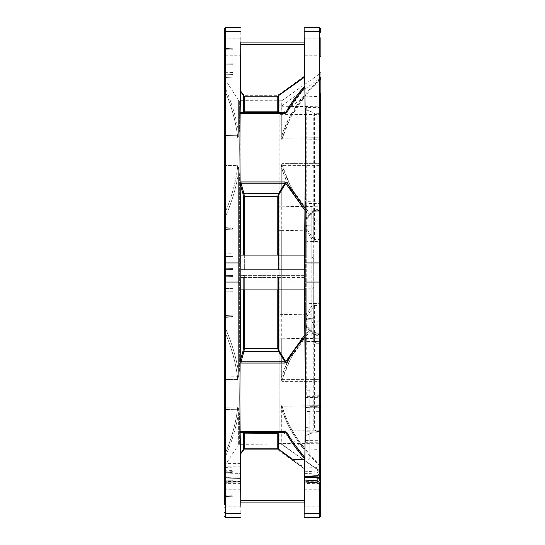 <?xml version="1.0" encoding="UTF-8"?>
<svg xmlns="http://www.w3.org/2000/svg" width="545" height="545" viewBox="0 0 545 545"><rect width="100%" height="100%" fill="white"/><g stroke="black" fill="none" stroke-linecap="round" stroke-linejoin="round"><path stroke-width="0.41" stroke-dasharray="2.73 2.04" d="M224.336 28.79L224.336 282.133L224.336 229.697L224.336 282.133L225.487 280.975L225.487 264.025L225.487 280.975L225.494 264.025L225.494 280.975L320.671 280.975L320.671 137.892L320.671 222.019A1.158 0.811 180 0 1 319.52 222.837C300.847 205.683 288.441 186.601 282.317 165.578L290.792 186.928L304.757 206.896L302.952 206.848C292.76 194.797 285.696 181.907 281.758 168.194L281.683 165.734L282.303 165.585L281.683 165.734L281.758 168.194C288.557 189.285 301.365 208.401 320.181 225.535L319.52 222.837L319.527 164.508L319.527 207.161L304.757 206.896M240.842 266.069L240.87 271.212M240.795 259.945L240.604 269.632L304.437 269.632L304.355 255.08L304.212 282.038L305.568 397.911L304.212 262.963L319.329 262.963L319.329 513.615L320.671 512.661L320.671 224.812L320.671 280.975L225.494 280.975L224.336 282.133L224.336 274.251L225.466 275.409L232.81 275.538L225.466 275.409L225.466 276.295L224.336 276.022L224.336 274.251A1.158 1.158 0 0 0 225.466 275.409L225.466 276.295L232.81 276.417L232.81 316.522L232.81 288.591L232.81 291.2L225.466 291.112L225.466 288.503L232.81 288.591L232.81 275.538L232.81 316.536L232.81 291.2L225.466 291.119L225.466 288.503A1.158 1.145 180 0 1 224.336 287.365L224.336 276.022L224.336 287.365A1.158 1.145 180 0 0 225.466 288.503L232.81 288.591L232.81 276.417L225.466 276.295L225.466 288.503L225.466 276.295L224.336 276.022L224.336 274.251A1.158 1.158 180 0 0 225.466 275.409L232.81 275.538L225.466 275.409L224.336 274.251L224.336 317.755A1.158 0.818 180 0 1 225.466 316.938L225.466 316.924A1.158 0.818 180 0 0 224.336 317.742L224.336 318.546L225.426 317.394L224.336 318.532L224.336 315.255L225.466 315.5L225.466 316.924L232.81 316.522L232.81 316.972L232.81 316.536L225.466 316.938L225.466 315.521L224.336 315.269L224.336 318.409L224.336 315.269M302.952 338.152C292.76 350.203 285.696 363.093 281.758 376.806L281.683 379.266L282.303 379.415L290.792 358.072L304.757 338.104L281.097 338.84L319.52 338.173L319.499 336.136L318.3 336.115L314.717 334.541L305.643 324.827L305.643 320.256L306.787 318.123L306.774 319.254L319.493 319.029L306.774 319.254L306.774 303.599L319.493 303.422L319.493 319.029A1.158 1.158 0 0 1 320.671 320.188L320.671 242.041M315.984 343.684L313.736 336.531L313.736 332.191L316.005 334.255L316.005 341.579L306.774 341.374L306.774 327.627L313.722 334.507L314.533 333.935L319.493 334.017L313.845 333.683L313.722 334.507L319.493 334.61L319.493 341.647L319.493 334.351L316.005 334.255L315.977 333.111L313.736 330.801M316.005 341.579A2.309 2.309 180 0 1 313.736 339.269L313.368 337.852A2.309 2.309 180 0 0 315.201 341.517M309.88 389.103L309.88 407.803L309.88 389.103L306.774 389.144L306.774 390.254A1.158 1.11 0 0 0 305.643 391.365L305.643 389.144L306.774 389.144L306.753 318.532L311.876 318.369L311.842 321.039L305.643 321.203L305.643 204.961L305.643 256.893L311.842 257.002L313.736 258.93L313.736 208.224L313.736 325.324L311.842 321.039M313.736 317.033A1.928 1.335 -0 0 1 311.876 318.369L311.876 206.296L311.876 257.002L313.736 258.93L313.736 286.84L311.876 288.768L311.876 338.649A1.928 1.928 180 0 0 313.736 336.728L313.736 286.84L311.856 288.768L305.643 288.877L305.643 339.978A1.158 1.158 -0 0 1 306.753 338.82L311.876 338.649L306.753 338.82L306.753 288.857L311.842 288.768M311.856 257.002L306.753 256.913L306.753 206.119L306.753 318.532A1.158 0.804 180 0 0 305.643 319.336M319.901 272.5L319.901 211.412L319.901 272.5M224.336 476.855L224.336 473.046L240.522 473.448M240.522 476.964L224.533 477.359M315.923 343.718L320.671 343.718L320.671 412.81L319.513 411.652L316.046 411.652L316.046 427.069L316.046 411.652L319.506 411.652L319.493 343.718L320.671 343.718L320.671 332.048L320.671 338.5M305.643 389.144L305.643 321.203M320.671 432.846L319.499 430.802L319.499 431.32L314.717 431.994L305.643 435.53L305.643 442.295L319.499 442.193L319.493 440.285L320.671 440.285L320.671 432.076A1.158 1.158 180 0 0 319.513 430.925L319.534 432.846L320.671 432.846M305.643 407.428L305.643 431.293L305.643 407.428L309.88 407.803L305.643 407.428L309.88 407.803L309.88 406.645L309.88 432.076L309.88 430.925L319.513 430.925L319.493 432.076L320.671 432.076A1.158 1.158 178.2 0 0 319.513 430.925L309.88 430.925L309.88 457.773L307.952 459.701L309.88 457.773L309.88 430.925L305.643 431.293L309.88 430.925L309.88 407.803L319.513 407.803L319.534 405.875L309.88 405.875M309.88 406.645L319.493 406.645L319.513 407.803A1.158 1.158 180 0 0 320.671 406.645L320.671 405.875L319.534 405.875L319.499 395.759L309.88 395.881M320.671 332.286L320.671 333.315L319.513 334.351L319.486 333.22M315.807 341.586L319.493 341.647L320.671 340.496L320.671 332.866L320.671 336.987L319.527 337.839L319.52 379.415L319.527 380.492L319.52 379.415L320.671 380.233L320.671 322.981A1.158 0.811 0 0 0 319.52 322.163L319.52 379.422L282.317 379.422C288.346 358.528 300.751 339.44 319.52 322.163L320.181 319.465L320.181 229.765L281.758 230.637L281.758 376.806L281.097 376.677L281.309 379.272L282.303 379.422L319.52 379.415A1.158 0.818 -0 0 1 320.671 380.233M319.493 334.017L319.493 334.61L320.671 333.567L320.671 332.866L319.493 334.017A1.158 1.158 0 0 0 320.671 332.866L319.493 334.017L319.499 336.136A1.158 0.429 0 0 1 320.671 336.565M320.671 407.108L320.671 464.905L319.52 464.081C300.847 446.927 288.441 427.839 282.317 406.808L281.683 406.802L281.758 408.9C285.778 422.825 293.06 435.918 303.606 448.181L281.097 430.972L281.097 408.73L281.758 408.9L281.758 444.209L320.181 471.302L320.671 472.195L320.671 443.337M320.671 466.67L320.671 472.195M281.084 230.658L279.115 230.685L279.115 443.977L279.115 443.596L319.499 443.255L319.499 442.193A1.158 1.145 -0 0 1 320.671 443.344L320.671 440.285M320.671 483.469L320.671 482.625M319.527 164.508L320.671 163.732L320.671 162.648A1.158 0.736 180 0 1 319.527 163.384L319.527 139.718A1.158 0.892 180 0 0 320.671 138.825A1.158 0.892 180 0 1 319.527 139.718L282.065 140.154L319.527 139.718L319.52 137.728A1.158 0.818 -0 0 0 320.671 136.911L320.671 79.665M320.671 79.699L320.671 78.814M320.671 56.898L320.671 37.632L320.671 56.898L319.513 55.747L319.513 41.27L319.513 55.747L304.301 55.747L304.26 42.067L304.498 76.538L304.423 76.137L277.759 95.327L244.33 95.327L243.363 94.803L240.556 90.497L240.747 44.309L240.556 90.497L243.363 94.803L244.33 95.327L277.759 95.327L304.498 76.538L278.434 95.109L278.434 94.639L277.759 94.857L277.759 95.327L277.759 94.857L244.33 94.857L244.33 95.327L244.33 94.857L243.363 94.333L243.363 94.803L240.556 90.497L240.788 42.067M319.336 27.441L319.329 31.385L320.671 32.339L320.671 28.79M304.635 473.694L317.149 472.924L317.149 475.676L320.671 472.951L320.671 470.226L317.149 472.924L317.033 471.016L319.322 469.265A1.349 0.961 180 0 1 320.671 470.226M320.671 425.911A1.158 1.158 -0 0 1 319.513 427.069L316.046 427.069L319.513 427.069L320.671 425.911L320.671 412.81A1.158 1.158 180 0 0 319.513 411.652L316.046 411.652M320.671 263.916L319.329 262.963L319.329 31.385L304.212 31.201L305.568 147.089L304.369 269.632L240.733 269.632L240.87 255.08L240.829 272.5L240.829 264.025L320.671 264.025L320.671 333.601L319.901 333.588M320.671 322.19L320.671 319.683L320.181 319.465C301.365 336.599 288.557 355.715 281.758 376.806L281.097 376.677L281.097 230.651L281.758 230.637M320.671 305.009L320.671 302.775M320.671 224.669L320.671 320.188L319.493 319.029L320.419 319.472M320.671 302.904L319.513 303.422L319.493 239.562L320.671 239.562L320.671 115.111L319.493 115.111L319.506 113.592M313.845 239.466L305.643 227.265L305.643 109.47L305.97 227.265L306.774 231.128L306.774 256.913L305.643 256.893L305.643 231.823L306.774 231.128L313.722 242.123L313.845 239.466L314.533 239.575L313.722 242.123L319.493 242.096L320.671 242.607L320.671 240.27M320.671 112.42L320.671 93.59L319.527 96.417L319.52 114.518L279.115 114.389L279.115 314.315L281.097 314.342M304.253 503.73L304.301 489.253L319.513 489.253L320.671 488.102L320.671 507.368L319.513 506.21L319.513 489.253L319.513 506.21L304.199 506.21M320.671 201.003L306.774 201.357L306.774 210.99L319.493 210.649L319.499 107.542L306.787 107.481L306.774 108.966L320.671 109.027L320.671 164.767A1.158 0.818 -0 0 1 319.52 165.585L320.671 164.767M319.486 211.76L319.493 203.353L319.493 210.39L313.722 210.493L314.533 211.065L313.784 211.412L314.717 210.459L318.3 208.885L314.588 211.065L319.493 210.983L319.493 210.39L320.671 211.433L320.671 212.134A1.158 1.158 0 0 0 319.493 210.983L319.499 208.864A1.158 0.429 180 0 0 320.671 208.435M320.671 212.121L320.671 211.596L320.671 212.134L319.493 210.983L320.671 212.134M320.671 78.33L320.671 78.133A1.158 1.124 180 0 1 320.181 79.045L320.181 73.425L320.181 78.064L320.671 77.308L320.671 105.88L319.52 106.779L319.534 78.494L281.758 105.968L281.084 106.186L281.097 101.002L281.097 136.27L281.758 136.1L281.683 138.198L282.303 138.185L290.792 116.834L304.757 96.86L302.952 97.609C292.76 109.606 285.696 122.434 281.758 136.1L281.683 138.198L281.309 138.287L281.097 136.27L281.309 138.294L282.303 138.185C288.346 117.291 300.751 98.202 319.52 80.919L320.671 80.095M319.486 211.787L320.671 212.911L320.671 211.773M320.181 229.765L320.671 228.825L319.534 229.983M320.671 242.096L319.513 241.578L319.493 302.904L313.722 302.877L306.774 313.872L305.643 313.177L305.643 317.735L306.774 313.872L306.774 241.401L319.493 241.578L319.493 225.971L320.419 225.528L319.493 225.971L319.499 227.102L320.671 226.795M320.671 302.4L319.513 302.904L319.493 305.438L320.671 305.438L320.671 429.889L319.493 429.889L319.493 305.438L314.533 305.425L314.588 306.201L313.784 306.201L305.97 317.735L305.97 435.264M304.648 471.779L317.033 471.016M317.762 477.672L318.028 478.019L317.176 477.965M317.156 477.965L304.587 477.195M320.671 480.533A1.158 0.824 0 0 0 319.513 479.709L318.028 478.019A1.158 0.368 109.5 0 1 318.409 477.754L318.416 477.754M240.747 269.632L240.74 272.5L240.733 269.632L304.437 269.632L304.839 210.172L285.73 183.413A1.928 1.274 151.5 0 1 286.847 182.813L284.899 181.935L241.019 181.935L241.019 183.236L240.325 184.421L240.134 182.064L241.019 181.935M304.437 275.368L240.604 275.368L304.437 275.368L304.859 336.939L286.847 362.187L284.899 363.065L241.019 363.065L241.019 361.764L240.325 360.579L242.995 351.171L243.962 351.409L241.019 361.764L284.899 361.764L284.899 363.065M277.759 255.08L277.759 196.643L278.434 196.554L279.224 193.966L285.73 183.413L284.899 183.236L278.556 193.591L277.759 196.643L244.33 196.643L244.33 269.632L278.434 269.632L278.434 255.08M279.224 193.966L278.556 193.591L243.962 193.591L241.019 183.236L284.899 183.236L284.899 181.935M240.876 27.25L239.848 147.089L240.134 182.064L240.134 113.34L241.019 113.476L240.154 111.636L240.325 112.284L242.995 112.011L243.363 111.391L243.363 95.648L244.33 96.179L244.33 111.868L277.759 111.868L278.556 112.597L284.899 112.91L284.899 113.476L286.847 112.597L304.859 87.35L305.568 147.702L304.859 208.061C297.005 198.986 290.996 190.573 286.847 182.813M304.859 208.061L305.561 147.395M304.212 31.201L304.137 27.25M286.847 112.597A1.928 1.274 28.5 0 0 285.73 112.59L304.839 85.974L304.859 87.35M304.219 39.267L304.199 38.79L319.513 38.79L319.513 41.27L319.513 38.79L320.671 37.632M304.839 85.974L304.328 42.067L304.498 76.538L304.321 44.309L240.747 44.309L240.74 42.067L304.321 42.067L240.747 42.067L240.747 44.309L304.321 44.309L304.321 42.067L240.74 42.067L240.72 44.309L304.348 44.309M304.498 468.462L304.321 500.692L304.498 468.462L278.434 449.891L304.498 468.462A197.161 1.151 90.3 0 1 304.457 468.789L304.498 468.462M240.72 500.692L240.556 454.503L243.363 450.197L244.33 449.673L277.759 449.673L244.33 449.673L243.363 450.197L240.556 454.503L240.747 502.933L304.328 502.933L304.423 468.864L278.434 450.361L278.434 449.891L278.434 450.361L277.759 450.143L277.759 449.673L277.759 450.143L244.33 450.143L244.33 449.673L244.33 450.143L243.363 450.667L243.363 450.197L240.556 454.503L240.74 502.933L304.328 502.933L304.348 500.692L240.72 500.692L240.515 453.76L243.363 449.353L244.33 448.821L277.759 448.821L304.546 467.828L304.348 500.692M240.604 275.368L240.147 360.77M304.137 517.75L305.561 397.605M304.757 96.86L319.527 96.417L319.52 137.728L319.52 80.919L320.181 79.045C301.365 96.077 288.557 115.097 281.758 136.1L281.097 136.27L281.097 114.355L302.952 97.609M281.084 206.173L279.115 206.126L279.115 101.023L279.115 106.2L319.52 106.779L319.499 107.542A1.158 1.117 180 0 0 320.671 106.425M319.499 430.802L279.115 430.938L279.115 338.874L281.097 338.833M224.336 164.74A1.158 0.722 0 0 0 225.48 165.455L237.695 165.469L237.531 168.058L225.48 168.058L225.48 166.79L225.48 168.058L224.336 167.24L224.336 164.74A1.158 0.722 180 0 0 225.48 165.455L225.48 137.878A1.158 0.906 -0 0 1 224.336 136.972L224.336 164.74L224.336 136.972A1.158 0.906 180 0 0 225.48 137.878L237.695 138.014L238.267 135.766L238.71 135.909L239.35 131.468L238.71 135.909L237.695 138.014L238.71 135.909L238.267 135.766L237.695 138.014L225.48 137.878L225.48 92.037L225.48 166.79L225.48 165.455L237.695 165.469L238.71 168.194L238.267 168.214L237.695 165.469L238.71 168.194L239.35 174.284L239.35 370.716L238.71 376.806L237.695 379.531L237.531 376.942C235.556 362.139 231.543 347.587 225.48 333.288L225.48 379.545L225.48 333.288C231.536 347.567 235.556 362.125 237.531 376.942L225.48 376.942L238.267 376.786L237.695 379.531L238.267 376.786L238.39 371.016C235.774 355.79 231.155 340.87 224.52 326.264L225.48 333.288A1.158 0.818 180 0 0 224.336 334.099L225.48 333.288L224.52 326.264C231.155 340.87 235.774 355.79 238.39 371.016L238.39 173.984C235.774 189.21 231.155 204.13 224.52 218.736L225.48 211.712C231.536 197.433 235.556 182.875 237.531 168.058C235.556 182.861 231.543 197.413 225.48 211.712L225.48 168.058L225.48 211.712L224.336 210.901L224.336 167.24L224.336 210.895M306.787 318.123L319.499 317.899L319.499 315.017L281.097 314.349L319.534 315.017L320.671 316.175L319.534 315.017M238.71 409.091L237.695 406.986L238.71 409.091L239.35 413.532L238.71 409.091L238.267 409.234L237.695 406.986L237.531 409.295C235.556 424.099 231.543 438.657 225.48 452.963L225.48 407.122L225.48 452.963C231.536 438.671 235.556 424.119 237.531 409.295L237.695 406.986L238.267 409.234L238.71 409.091M319.915 430.884L319.915 449.468L320.671 451.805M320.181 471.302L320.181 465.955C301.242 448.746 288.434 429.732 281.758 408.9L281.097 408.73L281.309 406.706L281.683 406.802L281.309 406.713L281.097 408.73L281.097 443.998L281.097 443.616L281.758 443.834M320.671 466.554L320.671 466.867A1.158 1.124 -0 0 0 320.181 465.955L319.52 464.081L319.52 407.279L319.52 449.359L305.425 448.937C293.925 435.864 286.227 421.823 282.317 406.808L319.52 407.272L281.683 406.802L281.758 431.211M320.181 315.235L320.181 225.535L320.671 224.615M302.952 206.848L281.758 206.173L281.758 168.194L281.097 168.323L281.309 165.728L281.683 165.734L282.031 163.561L281.097 168.323L281.758 168.194L281.758 314.363M282.29 165.585L282.017 163.568L282.29 165.585M282.29 138.185L282.038 140.092L281.302 138.294L282.017 140.031L282.29 138.185M314.588 306.201L314.588 429.971L317.245 431.463L318.3 431.34M320.671 432.389L319.506 431.408M319.499 431.32L319.493 429.889L313.784 429.971L314.717 431.994M306.774 212.121L306.774 210.99L305.643 212.019L305.643 218.293L306.774 217.373L305.97 219.363L313.784 211.412L319.493 210.983M314.588 211.065L314.588 211.065A1.158 1.158 0 0 0 313.784 211.412L305.97 219.363A1.158 1.158 0 0 0 305.643 220.173L315.065 210.111M313.736 332.191L313.736 336.728M281.084 230.651L319.52 229.983L319.499 227.102L306.787 226.877L306.774 225.746L319.493 225.971A1.158 1.158 0 0 0 320.671 224.812L320.419 225.528M284.899 431.524L284.899 432.09L285.73 432.41L279.224 432.71A1.158 1.001 -93 0 0 278.556 432.403L284.899 432.09L241.019 432.09L243.962 432.403L244.33 433.132L243.363 433.609L242.995 432.989L240.325 432.716L241.019 431.524L284.899 431.524L286.847 432.403C290.996 440.162 297.005 448.583 304.859 457.65L304.839 459.026L285.73 432.41A1.928 1.274 151.5 0 0 286.847 432.403M240.134 182.064L240.154 185.068L240.325 184.421L242.995 193.829L243.363 196.425L244.33 196.643L243.962 193.591L242.995 193.829M224.336 257.451L224.336 257.635A1.158 1.145 -0 0 1 225.466 256.497L225.466 269.591L232.81 269.462L225.466 269.591L225.466 268.705L224.336 268.978L224.336 257.635L224.336 270.749L224.336 253.071A1.158 0.818 0 0 0 225.466 253.888L225.466 253.881A1.158 0.818 -0 0 1 224.336 253.064L224.336 257.635A1.158 1.145 180 0 1 225.466 256.497L232.81 256.409L225.466 256.497L225.466 268.705L224.336 268.978L224.336 226.447L224.336 270.749A1.158 1.158 0 0 1 225.466 269.591L224.336 270.749L224.336 227.258L224.336 253.602M224.336 226.516L224.336 227.987L224.336 226.468L225.466 228.062L225.466 253.888L232.81 253.8L232.81 269.462L232.81 228.464L232.81 269.462L232.81 229.895L225.466 229.479L225.466 228.062L232.81 228.464L232.81 228.008L232.81 253.8L225.466 253.881L225.439 227.633M224.336 464.933C224.336 467.419 224.336 467.419 224.336 464.933L224.52 464.299A40154.735 40139.502 -0 0 0 225.003 463.557L224.52 463.557L224.52 458.563A1.158 1.11 -0 0 0 224.336 459.169A1.158 1.11 -0 0 1 224.52 458.563C231.155 444.005 235.774 429.14 238.39 413.962L238.267 409.234L238.39 413.962C235.774 429.14 231.155 444.005 224.52 458.563L224.336 471.159L225.466 472.297L225.466 467.637L232.81 467.855L232.81 472.426L225.466 472.297L232.81 472.426L232.81 495.773L232.81 471.282L232.81 480.758L225.466 480.854L225.466 481.978A1.158 1.124 180 0 0 224.336 483.102L224.336 496.856A1.158 0.818 -0 0 1 225.466 496.039A1.158 0.818 -0 0 0 224.336 496.856L224.336 470.682M225.453 467.603L224.336 466.513A1.158 1.131 0 0 0 225.466 467.637L225.466 470.233A1.158 0.818 180 0 0 224.336 471.05L224.336 466.431M240.59 481.528L224.336 481.528L224.336 480.854L225.466 480.854L225.466 472.297L224.336 471.159L224.336 483.102A1.158 1.124 180 0 1 225.466 481.978L232.81 481.875L232.81 496.229L232.81 470.451L225.466 470.233L225.494 496.42L225.466 495.194L225.466 496.039L232.81 495.773L225.466 496.039L225.466 492.959L232.81 492.905M224.336 477.359L224.336 482.85L240.604 482.85M240.604 483.401L224.336 483.401L224.336 482.85L224.336 495.371L225.466 495.194L224.336 495.371L224.336 497.667L224.336 493.436L225.466 492.959L225.466 471.139L224.336 469.844L224.336 481.119M224.336 458.454L224.336 457.105M224.336 454.687L224.336 410.262L225.48 409.445L237.531 409.295L225.48 409.445A1.158 0.818 -0 0 0 224.336 410.262M224.336 217.775L224.336 216.426M224.336 211.835L224.336 211.365M224.336 73.95A1.158 0.818 180 0 0 225.466 74.767L225.466 77.363L232.81 77.145L232.81 72.574L232.81 77.145L225.466 77.363L225.466 64.147L232.81 64.242L232.81 72.574L225.466 72.703L224.336 73.841L225.466 72.703L225.466 63.022L232.81 63.125L232.81 64.242L224.336 64.147L224.336 61.898A1.158 1.124 0 0 0 225.466 63.022A1.158 1.124 180 0 1 224.336 61.898L224.336 73.841L224.336 64.147L225.466 64.147L225.466 63.022L232.81 63.125L232.81 50.051L232.81 72.574L225.466 72.703L225.466 77.363L225.466 74.767A1.158 0.818 0 0 1 224.336 73.95L224.336 78.555L225.453 77.397L224.336 78.487A1.158 1.131 180 0 1 225.466 77.363A1.158 1.131 180 0 0 224.336 78.487L224.336 78.289M224.336 85.831A1.158 1.11 -0 0 0 224.52 86.437C231.155 100.995 235.774 115.86 238.39 131.038L239.35 131.468L239.35 100.641L239.35 131.468L238.39 131.038L238.267 135.766A1.928 1.356 -7.1 0 0 237.531 135.705L225.48 135.555L237.531 135.705L237.695 138.014L237.531 135.705L238.267 135.766L238.39 131.038C235.774 115.86 231.155 100.995 224.52 86.437A1.158 1.11 180 0 1 224.336 85.831L224.336 91.219A1.158 0.818 180 0 0 225.48 92.037C231.536 106.33 235.556 120.881 237.531 135.705C235.556 120.901 231.543 106.343 225.48 92.037L224.52 86.437L225.48 92.037L224.336 91.219M224.336 210.901L224.52 218.736L225.48 211.712A1.158 0.818 0 0 1 224.336 210.901M239.848 147.395L240.822 282.038L225.671 282.038L224.336 281.084L224.336 272.5L224.336 328.369M240.468 466.854L224.336 466.854L224.336 473.046M224.336 378.979L224.336 455.831M224.336 455.995L224.336 456.628M224.336 457.153L224.336 457.63M224.336 457.65L224.336 458.543M240.829 506.21L225.487 506.21L225.487 489.253L224.336 488.102L224.336 504.547M224.336 48.144L224.336 47.354L224.336 48.144A1.158 0.818 180 0 0 225.466 48.961A1.158 0.818 180 0 1 224.336 48.144M224.336 56.898L224.336 37.632L225.487 38.79L225.487 55.747L225.487 38.79L240.829 38.79L240.761 55.747L225.487 55.747L224.336 56.898L224.336 49.629L232.81 50.051L225.466 49.806L225.446 48.512L225.466 63.022L225.466 49.806L224.336 49.622L224.336 47.333L225.446 48.512L224.336 47.354M224.336 47.728L224.336 47.326M224.336 262.867L225.494 264.025L240.795 264.025L225.487 264.025L224.336 262.867L224.336 279.312M230.862 269.496L225.466 269.591L224.336 270.749A1.158 1.158 0 0 1 225.466 269.591L225.466 229.5L224.336 229.745L224.336 227.258A1.158 0.818 180 0 0 225.466 228.076L225.466 229.5L232.81 229.895L232.81 228.478L225.466 228.076M224.336 470.165L224.336 471.159M225.466 228.062A1.158 0.818 -0 0 1 224.336 227.245L224.336 229.731L225.466 229.479L225.466 269.591L232.81 269.462L228.403 269.537M224.336 495.95L224.336 497.674M224.336 291.35L224.336 291.936A1.158 0.818 0 0 1 225.466 291.119L225.466 316.924M320.671 318.205L319.499 317.899L319.493 319.029M305.643 317.735L305.643 435.53M306.787 107.481L305.643 108.073L305.643 212.019M306.774 210.99L306.774 203.571L306.774 217.373L313.722 210.493L313.845 211.317M318.3 208.885L319.499 208.864L319.499 206.828L320.671 208.013M281.758 206.173L319.52 206.828L320.671 208.367M320.671 162.648A1.158 0.736 180 0 1 319.527 163.384L282.065 163.418L319.527 163.384L319.52 137.728L282.317 138.192L319.52 137.721A1.158 0.818 180 0 0 320.671 136.911M320.181 78.064L319.534 78.494M281.302 165.728L282.017 163.561L281.302 165.728M305.643 218.293L305.643 224.744L306.774 225.746L319.493 225.971A1.158 1.158 0 0 0 320.671 224.812L320.528 225.358L320.671 224.812M320.671 484.008L319.513 483.183L319.513 479.709M320.671 481.814L319.534 481.814L319.513 483.183L320.671 484.893M319.513 407.803L309.88 407.803L319.513 407.803A1.158 1.158 -1.8 0 0 320.671 406.645L319.493 406.645L319.493 397.319L305.677 397.503L306.774 396.379L319.493 396.208L319.493 397.319L320.671 397.319L320.671 406.645M320.671 396.917L320.671 397.319A1.158 1.11 180 0 0 319.493 396.208L319.493 395.799A1.158 1.11 180 0 1 320.671 396.917L309.88 397.039M320.671 468.128L319.493 467.392L319.506 427.069L316.046 427.069M304.703 467.119L319.493 467.392M319.493 343.718L319.479 339.031L320.671 338.179M305.677 397.503L305.643 391.365M305.643 339.978L306.753 338.84M243.363 95.648L240.515 91.24L240.72 44.309M304.546 77.172L277.759 96.179L244.33 96.179M240.74 278.495L240.761 264.025L240.74 278.495M304.376 277.487L240.699 277.487L240.72 289.92L240.87 272.5M316.005 334.255L316.005 343.711M305.643 340.005L305.643 340.216A1.158 1.158 180 0 0 306.774 341.374M314.533 239.575L314.588 115.029L319.493 115.111L319.493 239.562L314.533 239.575M281.302 379.272L282.017 381.439L282.29 379.415L282.031 381.507L281.302 379.272M320.671 336.987L319.52 338.173L304.757 338.104M318.3 336.115L313.845 333.683M304.519 482.925L319.513 483.183M225.466 315.5L232.81 315.105L225.466 315.521L225.466 275.409L225.466 315.5M232.81 471.282L225.466 471.139L225.466 480.854L232.81 480.758L232.81 481.875L225.466 481.978L225.466 495.194L232.81 494.949L225.466 495.194L225.466 480.854L224.336 480.854L224.336 483.102M232.81 467.855L232.81 470.451M224.336 291.541L224.336 291.929A1.158 0.818 180 0 1 225.466 291.112L225.466 316.938M240.727 269.632L240.147 184.23L240.604 269.632L244.33 269.632L244.33 255.08M304.839 210.172L304.437 269.632L278.434 269.632L278.434 196.554M241.019 112.91L278.556 112.597A1.158 1.001 -87 0 0 279.224 112.29L285.73 112.59L284.899 112.91L241.019 112.91M224.336 512.661L225.671 513.615L225.671 262.963L240.822 262.963M304.212 513.799L319.329 513.615L319.54 517.546M277.759 277.487L277.759 348.357L243.363 348.575L243.363 277.487L278.434 277.487L278.434 348.446L277.759 348.357L278.556 351.409L284.899 361.764L285.73 361.587A1.928 1.274 -151.5 0 0 286.847 362.187M241.019 363.065L240.134 362.936L239.848 397.298L240.134 362.936M243.363 277.487L240.59 277.487L240.325 360.579M304.451 277.487L278.434 277.487M243.363 348.575L242.995 351.171M244.33 277.487L244.33 348.357L243.962 351.409L278.556 351.409L279.224 351.034L285.73 361.587L304.839 334.828M278.434 348.446L279.224 351.034M242.995 432.989L243.962 432.403L278.556 432.403L277.759 433.132L244.33 433.132L244.33 448.821M279.224 432.71L278.434 433.33L277.759 433.132L277.759 448.821M240.515 453.76L240.134 431.66L241.019 431.524M240.154 433.364L240.147 432.866M304.859 336.939L305.568 397.298L304.859 457.65M240.134 431.66L239.848 397.605M304.546 467.828L304.839 459.026M240.795 503.737L240.761 489.253L225.487 489.253L225.487 506.21L224.336 507.368M240.876 517.75L239.848 397.911L240.706 275.368M240.134 113.34L240.147 112.134L240.134 113.34M243.363 111.391L244.33 111.868L243.962 112.597L242.995 112.011M277.759 96.179L277.759 111.868L278.434 111.67L279.224 112.29M224.336 167.24A1.158 0.818 -0 0 0 225.48 168.058L237.531 168.058L237.695 165.469L238.267 168.214L238.71 168.194L239.35 174.284L239.35 370.716L238.71 376.806L238.267 376.786L238.39 371.016L239.35 370.716L238.39 371.016L238.39 173.984L239.35 174.284L238.39 173.984L238.267 168.214L238.39 173.984C235.774 189.21 231.155 204.13 224.52 218.736L224.52 326.264L224.336 218.559M238.71 376.806L238.267 376.786A1.928 1.356 -7.1 0 1 237.531 376.942L237.695 379.531L225.48 379.545L225.48 407.122L225.48 379.545L237.695 379.531L238.71 376.806M238.39 413.962L239.35 413.532L239.35 444.359L239.35 413.532L238.39 413.962L238.39 444.883L238.39 413.962M224.52 458.563L225.48 452.963L224.336 453.781A1.158 0.818 0 0 1 225.48 452.963L224.52 458.563M224.52 463.557L225.003 463.557M240.822 513.799L225.671 513.615L225.664 517.559M225.664 27.441L225.671 262.963L224.336 263.916M240.515 91.24L240.154 111.636M232.81 49.227L232.81 74.549L232.81 48.771L232.81 50.051L232.81 49.227L225.466 48.961L232.81 49.227M232.81 77.145L232.81 74.549L225.466 74.767L225.466 48.961L225.466 74.767L232.81 74.549L232.81 77.145M320.671 281.084L319.329 282.038L304.212 282.038L304.355 289.92L304.369 275.368M305.643 442.295L305.643 397.816M313.736 325.324L313.736 336.531M319.493 334.351L319.479 339.031M305.643 340.216L305.643 326.707L306.774 327.627L305.97 325.637A1.158 1.158 0 0 1 305.643 324.827L305.643 340.216M315.065 334.889L305.97 325.637L314.588 333.915M314.717 334.541L313.784 333.588L314.717 334.535M319.527 381.616L319.527 380.492L319.527 381.616A1.158 0.736 -0 0 1 320.671 382.352A1.158 0.736 -0 0 0 319.527 381.616L319.527 405.282A1.158 0.892 -0 0 1 320.671 406.175A1.158 0.892 0 0 0 319.527 405.282L282.065 404.846L319.527 405.282L319.527 381.616L282.065 381.582L319.527 381.616M282.031 404.908L282.29 406.815L282.017 404.969L281.302 406.706L282.038 404.908M305.425 448.937L303.606 448.181M281.097 338.847L281.097 376.677L281.309 379.272L281.683 379.266L281.758 338.827M319.915 449.468L319.52 449.359M313.845 305.534L313.722 302.877L314.533 305.425L313.859 305.534L313.784 306.201L313.784 429.971M306.787 226.877L305.643 224.744M305.643 224.683L305.643 241.925L305.643 224.588L306.774 225.746L306.774 241.401L305.643 241.925L305.643 313.177M320.671 211.399L319.901 211.412M319.493 470.819L319.499 443.255L320.671 444.339M305.643 320.256L306.774 319.254L314.049 319.125M305.643 320.412L306.774 319.254L305.643 320.412L305.643 288.877L306.774 288.857L306.774 303.599L305.643 303.075L305.643 320.317M305.643 257.172L305.643 227.265M305.97 109.736L314.717 113.006L313.784 115.029L313.784 238.799L314.588 238.799M313.784 115.029L317.524 113.558M314.717 113.006L319.513 113.571L320.671 112.427M318.3 113.66L319.499 113.68A1.158 1.076 0 0 0 320.671 112.611M319.499 113.68L319.499 114.518L320.671 112.781M305.643 109.47L305.643 108.073M320.671 343.718L320.671 412.81M309.88 390.213L306.774 390.254L306.774 396.379M309.88 432.846L319.534 432.846L319.534 475.179M317.129 476.071L317.149 475.676L304.635 476.528M243.363 255.08L243.363 196.425M241.019 113.476L284.899 113.476M304.321 500.692L240.747 500.692L304.321 500.692M243.363 289.92L243.363 275.368M278.434 289.92L278.434 275.368M277.759 275.368L277.759 289.92M237.695 406.986L225.48 407.122L237.695 406.986M319.52 165.578L282.317 165.578L319.52 165.585M282.031 140.031L281.683 138.198L282.024 140.031M319.513 210.649L320.671 211.685M224.336 276.022L224.336 274.251M305.643 108.966L306.774 108.966L306.774 201.357L305.643 201.357L305.643 213.32M319.513 430.925L305.643 431.293M309.88 411.639L305.643 411.271M305.643 427.457L309.88 427.082M319.513 411.652L319.513 427.069M319.534 478.36L319.534 481.814L304.532 481.555M305.643 440.387L319.493 440.285L319.493 432.076L309.88 432.076M319.493 395.799L309.88 395.929M319.322 469.265L319.322 467.372M304.253 266.505L304.321 278.495C304.294 281.772 304.267 281.772 304.239 278.495L304.267 264.059M304.321 278.495C304.294 281.772 304.267 281.772 304.239 278.495M282.031 381.439L281.683 379.266L282.024 381.432M281.097 206.16L281.097 314.356M225.466 268.705L232.81 268.583L225.466 268.705M230.862 275.504L228.403 275.463M244.33 275.368L244.33 289.92M278.434 433.33L278.434 449.039M243.363 449.353L243.363 433.609M278.434 95.961L278.434 111.67M237.531 168.058L238.267 168.214A1.928 1.356 -172.9 0 0 237.531 168.058M238.39 131.038L238.39 100.117L238.39 131.038M238.267 409.234A1.928 1.356 -172.9 0 1 237.531 409.295L238.267 409.234M224.336 408.028A1.158 0.906 180 0 1 225.48 407.122A1.158 0.906 0 0 0 224.336 408.028M224.336 380.26A1.158 0.722 180 0 1 225.48 379.545A1.158 0.722 -0 0 0 224.336 380.26M224.336 377.76A1.158 0.818 180 0 1 225.48 376.942L224.336 377.76M224.336 134.738A1.158 0.818 180 0 0 225.48 135.562L224.336 134.738M224.52 86.437L224.52 78.827L224.52 86.437M320.671 472.515L320.181 471.575L281.097 443.998L239.35 444.359L238.39 444.883L224.52 466.173L224.52 464.299M240.461 463.557L224.336 463.557M224.336 32.339L225.671 31.385L240.822 31.201M320.671 408.089A1.158 0.818 180 0 0 319.52 407.272A1.158 0.818 -0 0 1 320.671 408.089M282.024 404.969L281.683 406.802L282.031 404.969M305.643 224.588L306.774 225.746L319.493 225.971M281.758 114.116L281.758 136.1L281.758 100.791L239.35 100.641L238.39 100.117L224.336 78.194M281.758 105.968L281.758 100.791L320.181 73.425L320.671 72.485M314.996 319.111L306.774 319.254M312.932 339.276C314.499 341.552 315.5 342.321 315.923 341.586M305.643 204.961L306.753 206.119L311.876 206.296L313.736 208.224M304.641 476.807L305.541 476.861M320.671 222.537L320.671 224.131M320.671 432.573L319.493 431.429L317.251 431.47M319.608 211.787L306.896 212.148M224.336 290.614L224.336 290.029M224.336 289.606L224.336 289.197M224.336 288.727L224.336 288.373M320.671 320.188L320.528 319.642M320.671 204.504L319.493 203.353L306.774 203.571L305.643 204.729M305.643 213.306L306.767 212.148M305.97 219.363L305.643 220.173M320.44 396.222A1.158 1.158 0 0 0 319.642 395.765M304.274 289.92L240.774 289.92M304.267 255.08L240.795 255.08M240.795 264.025L320.671 264.025M319.499 483.735L304.491 483.476M225.528 317.388L232.865 316.986L225.528 317.374M225.528 227.626L232.865 228.028L225.528 227.612M225.426 227.606L224.336 226.454M232.838 496.223L225.501 496.488L232.838 496.223M225.446 496.488L224.336 497.646L224.336 496.856L224.336 497.646L225.446 496.495M224.336 481.528L224.336 480.854M232.831 467.821L225.487 467.603M224.336 488.102L224.336 495.378M224.336 216.951L224.336 217.305M224.336 217.925L224.336 218.511M224.336 326.591L224.336 327.388M224.336 78.494L224.336 75.19M224.336 74.631L224.336 74.161M232.831 77.179L225.487 77.397L232.831 77.179M224.336 64.147L224.336 62.614M319.568 333.213L316.12 333.118M319.486 333.213L320.671 332.062M305.97 325.637L305.643 324.827M314.996 225.889L314.049 225.875M232.838 48.777L225.501 48.512L232.838 48.777"/><path stroke-width="0.82" d="M224.533 477.359L224.336 481.194L225.671 482.114L240.549 481.841L240.549 476.964A26414.883 110.982 89.8 0 0 240.604 482.85L240.468 466.854A23176.105 97.378 89.8 0 0 240.522 473.448L240.522 478.299L225.671 477.842L224.336 476.855L224.336 28.79L225.664 27.441L225.671 262.963L240.822 262.963L239.848 147.089L240.788 42.067M243.363 449.353L244.33 448.821L244.33 433.132L243.962 432.403L241.019 432.09L240.325 432.716L242.995 432.989L243.363 433.609L243.363 449.353L240.515 453.76L240.74 502.933L304.328 502.933L304.601 459.701L304.519 482.925A26249.237 153.445 -89.7 0 0 304.587 477.195L304.137 517.75L304.26 502.933L240.788 502.933L240.829 506.21L240.795 503.737M320.671 470.226L320.671 432.076M320.671 340.496L320.671 333.315M320.671 336.633L320.671 382.352M320.671 464.905L320.671 465.301M320.671 432.846L320.671 516.21L320.671 512.661L319.329 513.615L319.329 484.423L317.047 482.672L304.587 481.978M320.671 484.893L320.671 484.008M320.671 482.625L320.671 480.533L320.671 483.469L317.149 480.765L317.047 482.672M320.671 93.59L320.671 472.951A1.349 0.954 180 0 1 319.329 473.905L317.047 475.683L304.648 476.528L305.568 397.911L304.212 282.038L319.329 282.038L319.336 27.441L304.137 27.25L305.568 147.089L304.212 282.038L304.219 262.963L319.329 262.963L320.671 263.916M320.671 28.79L319.336 27.441L320.671 28.79L320.671 32.339L319.329 31.385L304.212 31.201M320.671 429.889L320.671 425.911M320.671 333.601L320.671 320.385M320.671 302.959L320.671 304.73M320.671 222.537L320.671 225.317M320.671 115.111L320.671 112.611M320.671 507.368L320.671 488.102M320.671 163.732L320.671 138.825M320.671 79.699L320.671 77.308M320.671 105.88L320.671 109.027M320.671 432.383L320.671 406.175M320.671 322.19L320.671 320.794M320.671 320.78L320.671 320.331M320.671 264.025L320.671 302.393M304.635 476.528L304.859 457.657L292.542 441.763L286.847 432.403L284.899 431.524L241.019 431.524L241.019 432.09L284.899 432.09L284.899 431.524M317.176 477.965L318.028 478.019M318.409 477.754A1.158 0.368 109.5 0 1 318.546 478.115L320.671 480.533C320.072 478.578 319.322 477.652 318.416 477.754L317.803 477.618M304.594 480.07L317.149 480.765L317.149 477.972L318.546 478.115M240.829 264.025L240.842 266.069M240.87 271.212L240.795 259.945M304.137 27.25L304.219 39.267M292.542 441.763L291.425 441.818L285.73 432.41L278.556 432.403L277.759 433.132L277.759 448.821L278.434 449.039L278.434 433.33L279.224 432.71L286.847 432.403M304.601 459.701L293.244 459.701L278.434 449.039M277.759 448.821L244.33 448.821M240.154 359.932L240.325 360.579L242.995 351.171L243.363 348.575L243.363 289.92M305.561 397.605L304.859 457.657M291.425 441.818L297.802 450.586L304.839 459.026M240.147 184.23L241.019 183.236L241.019 181.935L284.899 181.935L284.899 183.236L285.73 183.413L304.825 210.152M241.006 181.935L240.168 182.057M277.759 255.08L277.759 196.643L244.33 196.643L243.962 193.591L241.019 183.236L284.899 183.236L278.556 193.591L277.759 196.643L278.434 196.554L279.224 193.966L285.73 183.413A1.928 1.274 151.5 0 1 286.847 182.813L284.899 181.935M240.154 185.068L240.325 184.421L242.995 193.829L243.363 196.425L243.363 255.08M242.995 351.171L243.962 351.409L244.33 348.357L243.363 348.575M240.147 360.77L241.019 361.764L241.019 363.065L284.899 363.065L286.847 362.187C290.996 354.427 297.005 346.014 304.859 336.939M224.336 410.262L224.336 493.436M224.336 453.781L224.336 456.383M224.336 456.145L224.336 454.687M224.336 378.979L224.336 334.105M224.336 315.269L224.336 279.312M224.336 218.511L224.336 217.775M224.336 216.426L224.336 215.323M224.336 215.261L224.336 211.835M224.336 211.365L224.336 210.942M224.336 167.24L224.336 164.74M224.336 88.528L224.336 78.289M224.336 74.161L224.336 86.941M224.336 226.468L224.336 227.102M224.336 463.557L224.336 466.854M224.336 456.628L224.336 458.454M224.336 458.543L224.336 466.445M224.336 470.165L224.336 471.159M224.336 497.449L224.336 481.119M224.336 504.547L224.336 481.194M224.336 64.065L224.336 62.614M224.336 37.632L224.336 47.742M224.336 262.867L224.336 272.5L224.336 263.916L225.671 262.963L225.671 282.038L240.822 282.038L240.822 262.963M224.336 469.844L224.336 466.806M320.671 405.875L320.671 396.917M240.72 44.309L240.515 91.24L243.363 95.648L244.33 96.179L277.759 96.179L304.546 77.172L304.328 42.067L240.74 42.067L240.72 44.309L304.348 44.309M304.832 334.841L285.73 361.587A1.928 1.274 28.5 0 0 286.847 362.187M279.224 351.034L278.556 351.409L277.759 348.357L278.434 348.446L279.224 351.034L285.73 361.587L284.899 361.764L284.899 363.065M278.556 351.409L284.899 361.764L241.019 361.764L243.962 351.409L278.556 351.409M240.134 362.936L241.019 363.065M304.853 208.054L286.847 182.813M320.671 516.21L319.336 517.559L319.329 513.615L304.212 513.799M240.325 432.716L240.154 433.364L240.325 432.716M241.019 431.524L240.134 431.66L240.147 432.866M240.154 433.364L240.515 453.76M304.199 506.21L304.253 503.73M243.363 95.648L243.363 111.391L244.33 111.868L243.962 112.597L278.556 112.597L277.759 111.868L244.33 111.868L244.33 96.179M243.363 111.391L242.995 112.011L240.325 112.284L241.019 113.476L284.899 113.476L286.847 112.597A1.928 1.274 -151.5 0 0 285.73 112.59L277.759 111.868L277.759 96.179M284.899 113.476L284.899 112.91L241.019 112.91L243.962 112.597L242.995 112.011M286.847 112.597C290.996 104.838 297.005 96.417 304.859 87.35L304.839 85.974C297.189 94.489 290.819 103.359 285.73 112.59L278.556 112.597A1.158 1.001 93 0 0 279.224 112.29M304.839 85.974L304.546 77.172M304.859 87.35L305.561 147.395M240.829 506.21L240.549 481.841M240.522 478.299L239.848 397.911L240.87 272.5M240.604 482.85L240.611 483.401M224.336 516.21L225.664 517.559L225.671 513.615L240.822 513.799M240.515 91.24L240.134 113.34L241.019 113.476M240.154 111.636L240.147 112.134M240.134 113.34L239.848 147.395M240.134 431.66L239.848 397.605M293.244 459.701L304.825 459.701M319.329 484.423A1.349 0.954 -0 0 0 320.671 483.469M317.149 477.972L304.594 477.195M278.434 433.33L244.33 433.132L243.363 433.609M240.72 500.692L304.348 500.692M278.434 348.446L278.434 289.92M277.759 289.92L277.759 348.357L244.33 348.357L244.33 289.92M298.919 450.49A1.928 1.192 141.8 0 1 297.802 450.586M279.224 432.71A1.158 1.001 87 0 0 278.556 432.403L243.962 432.403L242.995 432.989M279.224 193.966L278.556 193.591L242.995 193.829M319.534 475.179L319.534 478.36M304.669 476.923L317.129 476.071L317.047 475.683M278.434 255.08L278.434 196.554M243.363 196.425L244.33 196.643L244.33 255.08M320.671 281.084L319.329 282.038L319.329 473.905M278.434 111.67L278.434 95.961M240.822 31.201L225.671 31.385L224.336 32.339M224.336 281.084L225.671 282.038L225.671 477.842M225.671 482.114L225.671 513.615L224.336 512.661M305.541 476.861L317.612 477.604M320.671 224.131L320.671 224.615M224.336 291.35L224.336 290.846M224.336 290.029L224.336 289.606M224.336 289.197L224.336 288.727M224.336 288.373L224.336 287.835M320.671 242.225L320.671 239.991M320.671 211.596L320.671 212.121M317.129 476.071C318.805 476.282 319.983 475.24 320.671 472.951M224.336 226.407L224.336 227.19M224.336 483.102L224.336 480.854M224.336 471.05L224.336 466.431M224.336 497.646L224.336 496.965M224.336 253.064L224.336 257.635M224.336 287.365L224.336 291.929M319.336 517.559L304.137 517.75M224.336 419.119L224.329 436.906M224.336 210.901L224.336 216.951M224.336 217.305L224.336 217.925M224.336 176.491L224.329 193.564M224.336 86.962L224.336 88.372M224.336 125.881L224.329 108.094M224.336 327.388L224.336 328.369M224.336 368.509L224.329 351.436M240.876 517.75L225.664 517.559M240.876 27.25L225.664 27.441M224.336 75.19L224.336 74.631M224.336 78.569L224.336 74.018M320.671 332.573L320.671 332.062M320.671 333.404L320.671 332.879M320.671 407.108L320.671 408.089M320.671 224.812L320.528 225.358M304.267 255.08L240.795 255.08M304.267 289.92L240.781 289.92"/></g></svg>
